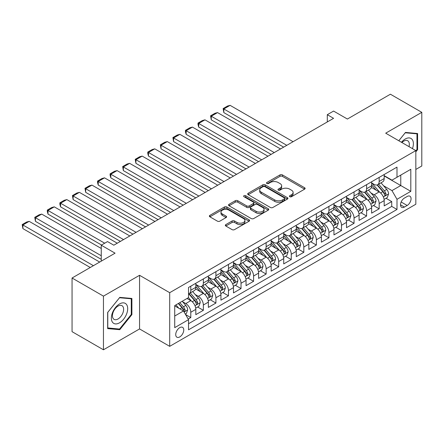 <?xml version="1.0" encoding="UTF-8"?>
<svg xmlns="http://www.w3.org/2000/svg" width="444" height="444" viewBox="0 0 444 444"><rect width="100%" height="100%" fill="white"/><g stroke="black" fill="none" stroke-linecap="round" stroke-linejoin="round"><path stroke-width="0.67" d="M289.788 196.714A1.221 0.705 0 0 0 291.514 196.714L304.612 189.155A1.743 1.005 0 0 0 305.122 188.445A1.743 1.005 0 0 0 304.612 187.734L282.423 174.919A1.743 1.005 0 0 0 279.959 174.919L266.861 182.484A1.221 0.705 0 0 0 266.5 182.984A1.221 0.705 0 0 0 266.861 183.477A1.221 0.705 0 0 0 268.587 183.477L270.279 182.501A5.578 3.219 0 0 1 278.166 182.501L280.02 183.566A5.578 3.219 0 0 1 281.651 185.847A5.578 3.219 0 0 1 280.02 188.123L278.321 189.1A1.221 0.705 0 0 0 277.966 189.599A1.221 0.705 0 0 0 278.321 190.099A1.221 0.705 0 0 0 280.047 190.099L281.746 189.122A5.578 3.219 0 0 1 289.632 189.122L291.48 190.187A5.578 3.219 0 0 1 293.118 192.463A5.578 3.219 0 0 1 291.48 194.744L289.788 195.721A1.221 0.705 0 0 0 289.427 196.22A1.221 0.705 0 0 0 289.788 196.714L289.788 195.721M179.742 336.918A5.683 3.28 120 0 0 183.455 331.912A5.683 3.28 120 0 0 182.584 327.356A5.683 3.28 120 0 0 179.742 327.639A5.683 3.28 120 0 0 176.029 332.645A5.683 3.28 120 0 0 176.901 337.201A5.683 3.28 120 0 0 179.742 336.918M225.841 224.597A1.743 1.005 0 0 0 225.33 225.308A1.743 1.005 0 0 0 225.841 226.018L232.068 229.615A1.743 1.005 0 0 0 234.532 229.615L249.078 221.217A1.743 1.005 0 0 0 249.589 220.507A1.743 1.005 0 0 0 249.078 219.791L226.89 206.982A1.743 1.005 0 0 0 224.425 206.982L209.879 215.379A1.743 1.005 0 0 0 209.368 216.095A1.743 1.005 0 0 0 209.879 216.805L217.399 221.145A1.743 1.005 0 0 0 219.863 221.145L226.09 217.549A1.743 1.005 0 0 0 226.601 216.839A1.743 1.005 0 0 0 226.09 216.128L222.361 213.975A4.662 2.692 0 0 1 220.995 212.071A4.662 2.692 0 0 1 223.87 209.585A4.662 2.692 0 0 1 228.954 210.167L243.562 218.603A4.662 2.692 0 0 1 244.927 220.507A4.662 2.692 0 0 1 242.047 222.993A4.662 2.692 0 0 1 236.968 222.411L234.532 221.001A1.743 1.005 0 0 0 232.068 221.001L225.841 224.597L225.841 226.018M415.834 169.436L421.8 165.989L421.8 112.338L390.404 94.211L347.391 119.042L333.577 111.067L327.3 114.696L333.577 118.32L113.814 245.199L107.531 241.575L101.254 245.199L101.254 261.15M103.452 296.137L103.452 349.789L139.555 328.943L139.555 275.291L103.452 296.137L72.056 278.011L115.068 253.174L101.254 245.199M139.555 275.291L169.697 292.69L415.834 150.583L415.834 204.234L169.697 346.342L169.697 292.69M421.8 112.338L385.697 133.183L415.834 150.583M270.402 207.481A1.743 1.005 0 0 0 272.866 207.481L287.412 199.084A1.743 1.005 0 0 0 287.923 198.374A1.743 1.005 0 0 0 287.412 197.658L265.223 184.848A1.743 1.005 0 0 0 262.759 184.848L248.213 193.245A1.743 1.005 0 0 0 247.702 193.961A1.743 1.005 0 0 0 248.213 194.672L270.402 207.481M244.45 196.981A1.221 0.705 0 0 1 245.687 197.153L245.687 195.704L268.248 208.724A1.743 1.005 0 0 1 268.759 209.44A1.743 1.005 0 0 1 268.248 210.151L253.702 218.548A1.743 1.005 0 0 1 251.237 218.548L229.049 205.739L229.049 204.312A1.743 1.005 0 0 0 228.538 205.028A1.743 1.005 0 0 0 229.049 205.739M229.049 204.312L235.27 200.721A1.743 1.005 0 0 1 237.74 200.721L246.736 205.916A1.743 1.005 0 0 0 249.201 205.916L253.33 203.53A1.743 1.005 0 0 0 253.84 202.819A1.743 1.005 0 0 0 253.33 202.109L243.961 196.698A1.221 0.705 0 0 1 243.606 196.204A1.221 0.705 0 0 1 244.355 195.549A1.221 0.705 0 0 1 245.687 195.704M103.452 349.789L72.056 331.662L72.056 278.011M188.189 319.064L190.792 317.56L185.581 314.552M182.617 301.748L185.77 303.568A7.104 4.101 60 0 1 190.792 312.265L195.815 309.368L195.815 314.663L203.352 310.312L197.636 307.009M195.177 294.494L198.329 296.315A7.104 4.101 60 0 1 203.352 305.017L208.375 302.114L208.375 307.409L215.912 303.058L210.195 299.761M207.731 287.246L210.883 289.066A7.104 4.101 60 0 1 215.912 297.769L220.934 294.866L220.934 300.161L228.466 295.809L222.755 292.513M220.291 279.998L223.443 281.818A7.104 4.101 60 0 1 228.466 290.515L233.489 287.618L233.489 292.907L241.025 288.561L235.309 285.259M232.85 272.744L236.003 274.564A7.104 4.101 60 0 1 241.025 283.266L246.048 280.364L246.048 285.659L253.585 281.307L247.869 278.011M245.41 265.495L248.562 267.316A7.104 4.101 60 0 1 253.585 276.018L258.608 273.116L258.608 278.41L266.139 274.059L260.428 270.757M257.964 258.242L261.116 260.062A7.104 4.101 60 0 1 266.139 268.764L271.167 265.867L271.167 271.156L278.699 266.805L272.988 263.508M270.524 250.993L273.676 252.814A7.104 4.101 60 0 1 278.699 261.516L283.722 258.613L283.722 263.908L291.258 259.557L285.542 256.26M283.083 243.745L286.236 245.565A7.104 4.101 60 0 1 291.258 254.262L296.281 251.365L296.281 256.66L303.818 252.309L298.102 249.006M295.637 236.491L298.795 238.311A7.104 4.101 60 0 1 303.818 247.014L308.841 244.111L308.841 249.406L316.372 245.055L310.661 241.758M308.197 229.243L311.349 231.063A7.104 4.101 60 0 1 316.372 239.766L321.395 236.863L321.395 242.158L328.932 237.806L323.221 234.51M320.757 221.994L323.909 223.815A7.104 4.101 60 0 1 328.932 232.512L333.955 229.615L333.955 234.904L341.492 230.558L335.775 227.256M333.316 214.741L336.469 216.561A7.104 4.101 60 0 1 341.492 225.263L346.514 222.361L346.514 227.655L354.051 223.304L348.335 220.008M345.87 207.492L349.023 209.313A7.104 4.101 60 0 1 354.051 218.015L359.074 215.112L359.074 220.407L366.605 216.056L360.894 212.754M358.43 200.238L361.583 202.059A7.104 4.101 60 0 1 366.605 210.761L371.628 207.864L371.628 213.153L379.165 208.802L379.165 203.513A7.104 4.101 -120 0 0 374.142 194.811L370.99 192.99M373.448 205.505L379.165 208.802M195.815 309.368A7.104 4.101 -120 0 0 190.792 300.666L187.024 298.49M208.375 302.114A7.104 4.101 -120 0 0 203.352 293.417L195.588 288.933M220.934 294.866A7.104 4.101 -120 0 0 215.912 286.164L208.142 281.685M233.489 287.618A7.104 4.101 -120 0 0 228.466 278.915L220.701 274.431M246.048 280.364A7.104 4.101 -120 0 0 241.025 271.667L233.261 267.183M258.608 273.116A7.104 4.101 -120 0 0 253.585 264.413L245.815 259.929M271.167 265.867A7.104 4.101 -120 0 0 266.139 257.165L258.375 252.68M283.722 258.613A7.104 4.101 -120 0 0 278.699 249.917L270.934 245.432M296.281 251.365A7.104 4.101 -120 0 0 291.258 242.663L283.494 238.178M308.841 244.111A7.104 4.101 -120 0 0 303.818 235.414L296.048 230.93M321.395 236.863A7.104 4.101 -120 0 0 316.372 228.161L308.608 223.682M333.955 229.615A7.104 4.101 -120 0 0 328.932 220.912L321.167 216.428M346.514 222.361A7.104 4.101 -120 0 0 341.492 213.664L333.727 209.18M359.074 215.112A7.104 4.101 -120 0 0 354.051 206.41L346.281 201.926M371.628 207.864A7.104 4.101 -120 0 0 366.605 199.162L358.841 194.677M407.17 196.481L404.406 198.074A5.506 3.18 120 0 0 400.81 202.925A5.506 3.18 120 0 0 401.654 207.337A5.506 3.18 120 0 0 404.406 207.065L407.17 205.472A5.506 3.18 120 0 0 410.767 200.616A5.506 3.18 120 0 0 409.923 196.204A5.506 3.18 120 0 0 407.17 196.481M174.72 316.039L183.511 310.961L188.534 319.663L188.534 329.814L396.997 209.457L396.997 199.306L391.974 190.604L383.549 185.742M188.534 319.663L174.72 327.639L174.72 305.594L188.534 297.619L188.534 287.473L396.997 167.116L396.997 177.267L410.811 169.292L410.811 191.331L396.997 199.306M195.815 284.426L198.329 285.875A7.104 4.101 60 0 0 201.881 286.23L206.904 283.328A7.104 4.101 -120 0 0 208.375 280.075L208.375 276.013M208.375 277.173L210.883 278.627A7.104 4.101 60 0 0 214.435 278.976L219.464 276.079A7.104 4.101 -120 0 0 220.934 272.827L220.934 268.764M220.934 269.924L223.443 271.373A7.104 4.101 60 0 0 226.995 271.728L232.018 268.825A7.104 4.101 -120 0 0 233.489 265.573L233.489 261.516M233.489 262.676L236.003 264.125A7.104 4.101 60 0 0 239.555 264.474L244.577 261.577A7.104 4.101 -120 0 0 246.048 258.325L246.048 254.262M246.048 255.422L248.562 256.876A7.104 4.101 60 0 0 252.114 257.226L257.137 254.323A7.104 4.101 -120 0 0 258.608 251.076L258.608 247.014M258.608 248.174L261.116 249.622A7.104 4.101 60 0 0 264.668 249.978L269.691 247.075A7.104 4.101 -120 0 0 271.167 243.823L271.167 239.766M271.167 240.926L273.676 242.374A7.104 4.101 60 0 0 277.228 242.724L282.251 239.827A7.104 4.101 -120 0 0 283.722 236.574L283.722 232.512M283.722 233.672L286.236 235.126A7.104 4.101 60 0 0 289.788 235.475L294.81 232.573A7.104 4.101 -120 0 0 296.281 229.32L296.281 225.263M296.281 226.423L298.795 227.872A7.104 4.101 60 0 0 302.347 228.227L307.37 225.324A7.104 4.101 -120 0 0 308.841 222.072L308.841 218.01M308.841 219.175L311.349 220.624A7.104 4.101 60 0 0 314.901 220.973L319.924 218.076A7.104 4.101 -120 0 0 321.395 214.824L321.395 210.761M321.395 211.921L323.909 213.37A7.104 4.101 60 0 0 327.461 213.725L332.484 210.822A7.104 4.101 -120 0 0 333.955 207.57L333.955 203.513M333.955 204.673L336.469 206.121A7.104 4.101 60 0 0 340.021 206.471L345.044 203.574A7.104 4.101 -120 0 0 346.514 200.322L346.514 196.259M346.514 197.419L349.023 198.873A7.104 4.101 60 0 0 352.575 199.223L357.603 196.32A7.104 4.101 -120 0 0 359.074 193.073L359.074 189.011M359.074 190.171L361.583 191.619A7.104 4.101 60 0 0 365.135 191.975L370.157 189.072A7.104 4.101 -120 0 0 371.628 185.82L371.628 181.763M188.534 323.72L391.725 206.41L391.725 201.554L384.188 205.905L384.188 200.61A7.104 4.101 -120 0 0 379.165 191.913L371.4 187.429M371.628 182.922L374.142 184.371A7.104 4.101 -120 0 0 377.694 184.721A7.104 4.101 -120 0 0 379.165 181.468L379.165 177.411M377.694 184.721L382.717 181.824A7.104 4.101 -120 0 0 384.188 178.571L384.188 174.509M190.792 286.164L190.792 290.226A7.104 4.101 60 0 1 189.322 293.478A7.104 4.101 60 0 1 188.534 293.767M189.322 293.478L194.344 290.576A7.104 4.101 -120 0 0 195.815 287.324L195.815 283.266M203.352 278.915L203.352 282.978A7.104 4.101 60 0 1 201.881 286.23M215.912 271.667L215.912 275.724A7.104 4.101 60 0 1 214.435 278.976M228.466 264.413L228.466 268.476A7.104 4.101 60 0 1 226.995 271.728M241.025 257.165L241.025 261.222A7.104 4.101 60 0 1 239.555 264.474M253.585 249.911L253.585 253.974A7.104 4.101 60 0 1 252.114 257.226M266.139 242.663L266.139 246.725A7.104 4.101 60 0 1 264.668 249.978M278.699 235.414L278.699 239.471A7.104 4.101 60 0 1 277.228 242.724M291.258 228.161L291.258 232.223A7.104 4.101 60 0 1 289.788 235.475M303.818 220.912L303.818 224.975A7.104 4.101 60 0 1 302.347 228.227M316.372 213.664L316.372 217.721A7.104 4.101 60 0 1 314.901 220.973M328.932 206.41L328.932 210.473A7.104 4.101 60 0 1 327.461 213.725M341.492 199.162L341.492 203.219A7.104 4.101 60 0 1 340.021 206.471M354.051 191.908L354.051 195.971A7.104 4.101 60 0 1 352.575 199.223M366.605 184.66L366.605 188.722A7.104 4.101 60 0 1 365.135 191.975M366.605 210.761L366.605 216.056M354.051 218.015L354.051 223.304M341.492 225.263L341.492 230.558M328.932 232.512L328.932 237.806M316.372 239.766L316.372 245.055M303.818 247.014L303.818 252.309M291.258 254.262L291.258 259.557M278.699 261.516L278.699 266.805M266.139 268.764L266.139 274.059M253.585 276.018L253.585 281.307M241.025 283.266L241.025 288.561M228.466 290.515L228.466 295.809M215.912 297.769L215.912 303.058M203.352 305.017L203.352 310.312M190.792 312.265L190.792 317.56M183.511 310.961L174.72 305.888M391.974 190.604L400.766 185.531L400.766 175.091L410.811 169.292M384.188 175.963L410.811 191.331M384.188 175.669L391.974 180.164L396.997 177.267M139.555 328.943L169.697 346.342M327.3 114.696L327.3 121.945M386.008 198.257L391.725 201.554M391.725 206.41L396.997 209.457M415.834 151.859L417.593 149.672L417.593 133.516L405.472 132.434L398.795 140.742M107.659 328.61L119.775 329.692L131.896 314.618L131.896 298.462L119.775 297.38L107.659 312.454L107.659 328.61M416.966 149.312L417.593 149.672M131.269 314.258L131.896 314.618M118.498 328.954L119.775 329.692M290.276 196.892L291.48 196.193A5.578 3.219 0 0 0 293.118 193.917L293.118 192.463M281.651 185.847L281.651 187.296A5.578 3.219 0 0 1 280.02 189.571L278.81 190.271M304.584 189.166L282.423 176.373A1.743 1.005 0 0 0 279.959 176.373L267.349 183.65M287.39 199.095L265.223 186.302A1.743 1.005 0 0 0 262.759 186.302L248.24 194.683M284.332 198.868A1.221 0.705 0 0 0 284.687 198.374A1.221 0.705 0 0 0 284.332 197.874L264.857 186.63A1.221 0.705 0 0 0 263.131 186.63L261.344 187.662A5.578 3.219 0 0 0 259.707 189.938A5.578 3.219 0 0 0 261.344 192.213L274.653 199.9A5.578 3.219 0 0 0 282.545 199.9L284.332 198.868L284.332 200.322A1.221 0.705 0 0 0 284.687 199.822L284.687 198.374M259.707 189.938L259.707 191.386A5.578 3.219 0 0 0 261.344 193.667L261.344 192.213M284.332 200.322L282.545 201.354A5.578 3.219 0 0 1 274.653 201.354L261.344 193.667M229.071 205.75L235.27 202.17L235.27 200.721M253.84 202.819L253.84 204.268A1.743 1.005 0 0 1 253.33 204.984L249.201 207.365A1.743 1.005 0 0 1 246.736 207.365L237.74 202.17A1.743 1.005 0 0 0 235.27 202.17M245.687 197.153L268.22 210.162M256.071 211.305A4.662 2.692 0 0 0 261.155 211.888A4.662 2.692 0 0 0 264.036 209.402A4.662 2.692 0 0 0 262.67 207.498L257.52 204.529A1.743 1.005 0 0 0 255.056 204.529L250.927 206.91A1.743 1.005 0 0 0 250.416 207.626A1.743 1.005 0 0 0 250.927 208.336L256.071 211.305L256.071 212.754A4.662 2.692 0 0 0 261.155 213.342A4.662 2.692 0 0 0 264.036 210.85L264.036 209.402M250.416 207.626L250.416 209.074A1.743 1.005 0 0 0 250.927 209.784L250.927 208.336M256.071 212.754L250.927 209.784M244.927 220.507L244.927 221.956A4.662 2.692 0 0 1 242.047 224.442A4.662 2.692 0 0 1 236.968 223.859L234.532 222.455A1.743 1.005 0 0 0 232.068 222.455L225.863 226.035M220.995 212.071L220.995 213.52A4.662 2.692 0 0 0 222.361 215.423L222.361 213.975M226.063 217.566L222.361 215.423M249.056 221.229L226.89 208.43A1.743 1.005 0 0 0 224.425 208.43L209.901 216.816M384.082 199.367L387.329 197.491L388.583 193.867A4.706 2.72 -120 0 0 386.752 189.449L381.013 182.806M286.802 145.327L223.82 108.969L230.097 105.339L293.079 141.703M379.864 192.369L373.06 184.493A13.586 7.842 -120 0 0 371.628 183M223.82 112.593L223.132 108.569L223.82 108.969L223.82 112.593L283.661 147.142M376.129 190.16L372.327 185.753A11.278 6.51 -120 0 0 371.628 184.993M377.056 184.976L382.856 191.697A4.706 2.72 60 0 1 384.537 194.938L384.876 195.499L385.514 195.41L386.041 194.067A4.706 2.72 -120 0 0 384.365 190.826L378.627 184.182M377.394 184.871L383.633 192.086A2.398 1.382 60 0 1 384.238 193.023L386.041 194.067M223.132 108.569L227.528 106.033L230.097 105.339M412.459 148.635A11.544 6.666 120 0 0 405.222 139.022A11.544 6.666 120 0 0 401.443 142.274M409.018 146.648A7.903 4.562 120 0 0 407.686 140.742A7.903 4.562 120 0 0 403.735 141.137A7.903 4.562 120 0 0 401.909 142.546M398.817 140.759L405.222 132.789L416.966 133.838L416.966 149.495L415.834 150.899M416.189 133.389L416.966 133.838M126.596 314.025A11.544 6.666 120 0 0 123.61 302.869A11.544 6.666 120 0 0 112.454 312.759A11.544 6.666 120 0 0 115.446 323.909A11.544 6.666 120 0 0 126.596 314.025M122.877 312.964A7.903 4.562 120 0 0 121.989 305.688A7.903 4.562 120 0 0 113.198 312.099A7.903 4.562 120 0 0 114.086 319.375A7.903 4.562 120 0 0 122.877 312.964M107.781 327.999L107.781 312.343L119.525 297.735L131.269 298.784L131.269 314.441L119.525 329.048L107.659 327.927M130.492 298.335L131.269 298.784M371.523 206.615L374.769 204.745L376.024 201.121A4.706 2.72 -120 0 0 374.192 196.698L368.453 190.054M274.242 152.575L211.261 116.217L217.543 112.593L280.519 148.951M367.305 199.622L360.5 191.741A13.586 7.842 -120 0 0 359.074 190.248M211.261 119.841L210.573 115.817L211.261 116.217L211.261 119.841L271.101 154.39M363.575 197.408L359.768 193.001A11.278 6.51 -120 0 0 359.074 192.246M364.496 192.23L370.302 198.945A4.706 2.72 60 0 1 371.978 202.192L372.322 202.747L372.954 202.658L373.482 201.321A4.706 2.72 -120 0 0 371.806 198.079L366.067 191.436M364.835 192.119L371.073 199.339A2.398 1.382 60 0 1 371.678 200.277L373.482 201.321M210.573 115.817L214.968 113.281L217.543 112.593M358.968 213.869L362.21 211.993L363.47 208.369A4.706 2.72 -120 0 0 361.632 203.951L355.894 197.308M261.683 159.829L198.707 123.465L204.984 119.841L267.96 156.205M354.745 206.871L347.941 198.995A13.586 7.842 -120 0 0 346.514 197.497M198.707 127.095L198.013 124.52L198.013 123.071L198.707 123.465L198.707 127.095L258.541 161.638M351.015 204.662L347.208 200.255A11.278 6.51 -120 0 0 346.514 199.495M351.937 199.478L357.742 206.199A4.706 2.72 60 0 1 359.418 209.44L359.762 209.995L360.395 209.907L360.928 208.569A4.706 2.72 -120 0 0 359.246 205.328L353.513 198.684M352.281 199.367L358.513 206.588A2.398 1.382 60 0 1 359.118 207.526L360.928 208.569M198.013 123.071L202.409 120.529L204.984 119.841M346.409 221.118L349.656 219.247L350.91 215.618A4.706 2.72 -120 0 0 349.078 211.2L343.34 204.556M249.123 167.077L186.147 130.719L192.424 127.095L255.405 163.453M342.191 214.119L335.387 206.244A13.586 7.842 -120 0 0 333.955 204.751M186.147 134.343L185.453 131.768L185.453 130.32L186.147 130.719L186.147 134.343L245.987 168.892M338.456 211.91L334.648 207.503A11.278 6.51 -120 0 0 333.955 206.749M339.377 206.726L345.182 213.447A4.706 2.72 60 0 1 346.858 216.689L347.202 217.249L347.841 217.16L348.368 215.823A4.706 2.72 -120 0 0 346.692 212.576L340.953 205.933M339.721 206.621L345.959 213.842A2.398 1.382 60 0 1 346.559 214.779L348.368 215.823M185.453 130.32L189.849 127.783L192.424 127.095M333.849 228.371L337.096 226.496L338.35 222.871A4.706 2.72 -120 0 0 336.519 218.454L330.78 211.81M236.569 174.331L173.587 137.967L179.87 134.343L242.846 170.701M329.631 221.373L322.827 213.492A13.586 7.842 -120 0 0 321.395 211.999M173.587 141.592L172.899 137.568L173.587 137.967L173.587 141.592L233.427 176.14M325.896 219.158L322.094 214.752A11.278 6.51 -120 0 0 321.395 213.997M326.823 213.98L332.623 220.696A4.706 2.72 60 0 1 334.304 223.943L334.643 224.498L335.281 224.409L335.808 223.071A4.706 2.72 -120 0 0 334.132 219.83L328.394 213.187M327.161 213.869L333.4 221.09A2.398 1.382 60 0 1 334.005 222.028L335.808 223.071M172.899 137.568L177.295 135.032L179.87 134.343M321.29 235.62L324.536 233.744L325.791 230.12A4.706 2.72 -120 0 0 323.959 225.702L318.22 219.059M224.009 181.579L161.028 145.221L167.31 141.592L230.286 177.955M317.072 228.621L310.267 220.746A13.586 7.842 -120 0 0 308.841 219.253M161.028 148.845L160.34 144.822L161.028 145.221L161.028 148.845L220.868 183.394M313.342 226.412L309.535 222.006A11.278 6.51 -120 0 0 308.841 221.245M314.263 221.229L320.069 227.95A4.706 2.72 60 0 1 321.745 231.191L322.089 231.751L322.721 231.657L323.254 230.319A4.706 2.72 -120 0 0 321.573 227.078L315.834 220.435M314.602 221.118L320.84 228.338A2.398 1.382 60 0 1 321.445 229.276L323.254 230.319M160.34 144.822L164.735 142.28L167.31 141.592M308.735 242.868L311.977 240.998L313.236 237.368A4.706 2.72 -120 0 0 311.399 232.95L305.666 226.307M211.449 188.828L148.474 152.47L154.751 148.845L217.732 185.204M304.512 235.875L297.708 227.994A13.586 7.842 -120 0 0 296.281 226.501M148.474 156.094L147.78 153.519L147.78 152.07L148.474 152.47L148.474 156.094L208.314 190.643M300.782 233.661L296.975 229.254A11.278 6.51 -120 0 0 296.281 228.499M301.704 228.482L307.509 235.198A4.706 2.72 60 0 1 309.185 238.439L309.529 239L310.167 238.911L310.695 237.573A4.706 2.72 -120 0 0 309.013 234.327L303.28 227.689M302.048 228.371L308.28 235.592A2.398 1.382 60 0 1 308.885 236.53L310.695 237.573M147.78 152.07L152.175 149.534L154.751 148.845M296.176 250.122L299.423 248.246L300.677 244.622A4.706 2.72 -120 0 0 298.845 240.204L293.107 233.561M198.89 196.082L135.914 159.718L142.191 156.094L205.172 192.457M291.958 243.123L285.153 235.242A13.586 7.842 -120 0 0 283.722 233.749M135.914 163.342L135.226 159.318L135.914 159.718L135.914 163.342L195.754 197.891M288.223 240.914L284.421 236.508A11.278 6.51 -120 0 0 283.722 235.747M289.149 235.731L294.949 242.452A4.706 2.72 60 0 1 296.631 245.693L296.969 246.248L297.608 246.159L298.135 244.822A4.706 2.72 -120 0 0 296.459 241.58L290.72 234.937M289.488 235.62L295.726 242.84A2.398 1.382 60 0 1 296.331 243.778L298.135 244.822M135.226 159.318L139.621 156.782L142.191 156.094M283.616 257.37L286.863 255.494L288.117 251.87A4.706 2.72 -120 0 0 286.286 247.452L280.547 240.809M186.336 203.33L123.354 166.972L129.637 163.342L192.613 199.706M279.398 250.372L272.594 242.496A13.586 7.842 -120 0 0 271.167 241.003M123.354 170.596L122.666 166.572L123.354 166.972L123.354 170.596L183.194 205.145M275.668 248.163L271.861 243.756A11.278 6.51 -120 0 0 271.167 242.996M276.59 242.979L282.395 249.7A4.706 2.72 60 0 1 284.071 252.941L284.415 253.502L285.048 253.413L285.575 252.07A4.706 2.72 -120 0 0 283.899 248.829L278.16 242.185M276.928 242.874L283.167 250.089A2.398 1.382 60 0 1 283.772 251.027L285.575 252.07M122.666 166.572L127.062 164.036L129.637 163.342M271.062 264.618L274.303 262.748L275.558 259.124A4.706 2.72 -120 0 0 273.726 254.701L267.987 248.057M173.776 210.578L110.8 174.22L117.077 170.596L180.053 206.954M266.838 257.625L260.034 249.744A13.586 7.842 -120 0 0 258.608 248.252M110.8 177.844L110.106 175.269L110.106 173.82L110.8 174.22L110.8 177.844L170.635 212.393M263.109 255.411L259.302 251.004A11.278 6.51 -120 0 0 258.608 250.25M264.03 250.233L269.835 256.948A4.706 2.72 60 0 1 271.512 260.195L271.856 260.75L272.488 260.661L273.021 259.324A4.706 2.72 -120 0 0 271.339 256.083L265.601 249.439M264.374 250.122L270.607 257.342A2.398 1.382 60 0 1 271.212 258.28L273.021 259.324M110.106 173.82L114.502 171.284L117.077 170.596M258.502 271.872L261.749 269.996L263.003 266.372A4.706 2.72 -120 0 0 261.166 261.954L255.433 255.311M161.216 217.832L98.241 181.468L104.518 177.844L167.499 214.208M254.284 264.874L247.475 256.993A13.586 7.842 -120 0 0 246.048 255.5M98.241 185.098L97.547 182.523L97.547 181.074L98.241 181.468L98.241 185.098L158.081 219.641M250.549 262.665L246.742 258.258A11.278 6.51 -120 0 0 246.048 257.498M251.471 257.481L257.276 264.202A4.706 2.72 60 0 1 258.952 267.443L259.296 267.998L259.934 267.91L260.462 266.572A4.706 2.72 -120 0 0 258.785 263.331L253.047 256.688M251.815 257.37L258.047 264.591A2.398 1.382 60 0 1 258.652 265.529L260.462 266.572M97.547 181.074L101.942 178.532L104.518 177.844M245.943 279.121L249.189 277.25L250.444 273.621A4.706 2.72 -120 0 0 248.612 269.203L242.874 262.559M148.662 225.08L85.681 188.722L91.958 185.098L154.939 221.456M241.725 272.122L234.92 264.247A13.586 7.842 -120 0 0 233.489 262.754M85.681 192.346L84.993 188.323L85.681 188.722L85.681 192.346L145.521 226.895M237.99 269.913L234.188 265.506A11.278 6.51 -120 0 0 233.489 264.752M238.916 264.729L244.716 271.451A4.706 2.72 60 0 1 246.398 274.692L246.736 275.252L247.375 275.163L247.902 273.826A4.706 2.72 -120 0 0 246.226 270.579L240.487 263.936M239.255 264.624L245.493 271.845A2.398 1.382 60 0 1 246.098 272.783L247.902 273.826M84.993 188.323L89.388 185.786L91.958 185.098M233.383 286.374L236.63 284.499L237.884 280.874A4.706 2.72 -120 0 0 236.053 276.457L230.314 269.813M136.103 232.334L73.121 195.971L79.404 192.346L142.38 228.704M229.165 279.376L222.361 271.495A13.586 7.842 -120 0 0 220.934 270.002M73.121 199.595L72.433 195.571L73.121 195.971L73.121 199.595L132.961 234.143M225.435 277.161L221.628 272.755A11.278 6.51 -120 0 0 220.934 272M226.357 271.983L232.162 278.699A4.706 2.72 60 0 1 233.838 281.946L234.182 282.501L234.815 282.412L235.342 281.074A4.706 2.72 -120 0 0 233.666 277.833L227.927 271.19M226.695 271.872L232.934 279.093A2.398 1.382 60 0 1 233.538 280.031L235.342 281.074M72.433 195.571L76.829 193.035L79.404 192.346M220.829 293.623L224.07 291.747L225.33 288.123A4.706 2.72 -120 0 0 223.493 283.705L217.754 277.062M123.543 239.582L60.567 203.224L66.844 199.595L129.82 235.958M216.605 286.624L209.801 278.749A13.586 7.842 -120 0 0 208.375 277.25M60.567 206.849L59.873 204.273L59.873 202.825L60.567 203.224L60.567 206.849L120.402 241.397M212.876 284.415L209.069 280.009A11.278 6.51 -120 0 0 208.375 279.248M213.797 279.232L219.602 285.953A4.706 2.72 60 0 1 221.279 289.194L221.623 289.754L222.255 289.66L222.788 288.323A4.706 2.72 -120 0 0 221.106 285.081L215.373 278.438M214.141 279.121L220.374 286.341A2.398 1.382 60 0 1 220.979 287.279L222.788 288.323M59.873 202.825L64.269 200.283L66.844 199.595M208.269 300.871L211.516 299.001L212.77 295.371A4.706 2.72 -120 0 0 210.939 290.953L205.2 284.31M104.706 243.207L48.008 210.473L54.285 206.849L117.266 243.207M204.051 293.878L197.247 285.997A13.586 7.842 -120 0 0 195.815 284.504M48.008 214.097L47.314 211.522L47.314 210.073L48.008 210.473L48.008 214.097L101.565 245.021M200.316 291.664L196.509 287.257A11.278 6.51 -120 0 0 195.815 286.502M201.237 286.485L207.043 293.201A4.706 2.72 60 0 1 208.719 296.442L209.063 297.003L209.701 296.914L210.228 295.576A4.706 2.72 -120 0 0 208.552 292.33L202.814 285.692M201.582 286.374L207.82 293.595A2.398 1.382 60 0 1 208.419 294.533L210.228 295.576M47.314 210.073L51.709 207.537L54.285 206.849M195.71 308.125L198.956 306.249L200.211 302.625A4.706 2.72 -120 0 0 198.379 298.207L192.641 291.564M101.254 255.716L35.448 217.721L41.73 214.097L101.254 248.462M191.492 301.126L188.489 297.647M35.448 221.345L34.76 217.321L35.448 217.721L35.448 221.345L101.254 259.34M187.757 298.917L187.268 298.351M188.683 293.734L194.483 300.455A4.706 2.72 60 0 1 196.165 303.696L196.503 304.251L197.142 304.162L197.669 302.825A4.706 2.72 -120 0 0 195.993 299.583L190.254 292.94M189.022 293.623L195.26 300.843A2.398 1.382 60 0 1 195.865 301.781L197.669 302.825M34.76 217.321L39.155 214.785L41.73 214.097M185.331 314.119L186.397 313.497L187.651 309.873A4.706 2.72 -120 0 0 185.82 305.455L182.207 301.271M93.407 265.684L22.888 224.975L29.171 221.345L99.684 262.06M178.838 308.264L175.929 304.9M22.888 228.599L22.2 224.575L22.888 224.975L22.888 228.599L90.265 267.493M175.202 306.166L174.72 305.605M178.316 303.518L181.929 307.703A4.706 2.72 60 0 1 183.605 310.944L183.949 311.505L184.582 311.416L185.115 310.073A4.706 2.72 -120 0 0 183.433 306.832L179.82 302.653M178.605 303.352L182.7 308.092A2.398 1.382 60 0 1 183.305 309.03L185.115 310.073M22.2 224.575L26.596 222.039L29.171 221.345M185.77 303.568L190.792 300.666M198.329 296.315L203.352 293.417M210.883 289.066L215.912 286.164M223.443 281.818L228.466 278.915M236.003 274.564L241.025 271.667M248.562 267.316L253.585 264.413M261.116 260.062L266.139 257.165M273.676 252.814L278.699 249.917M286.236 245.565L291.258 242.663M298.795 238.311L303.818 235.414M311.349 231.063L316.372 228.161M323.909 223.815L328.932 220.912M336.469 216.561L341.492 213.664M349.023 209.313L354.051 206.41M361.583 202.059L366.605 199.162M374.142 194.811L379.165 191.913M379.165 181.468L384.188 178.571M190.792 290.226L195.815 287.324M203.352 282.978L208.375 280.075M215.912 275.724L220.934 272.827M228.466 268.476L233.489 265.573M241.025 261.222L246.048 258.325M253.585 253.974L258.608 251.076M266.139 246.725L271.167 243.823M278.699 239.471L283.722 236.574M291.258 232.223L296.281 229.32M303.818 224.975L308.841 222.072M316.372 217.721L321.395 214.824M328.932 210.473L333.955 207.57M341.492 203.219L346.514 200.322M354.051 195.971L359.074 193.073M366.605 188.722L371.628 185.82M379.165 203.513L384.188 200.61M401.148 201.992L407.17 205.472M400.516 204.817L404.406 207.065M291.48 196.193L291.48 194.744M278.321 190.099L278.321 189.1M280.02 189.571L280.02 188.123M266.861 183.477L266.861 182.484M279.959 176.373L279.959 174.919M282.423 176.373L282.423 174.919M304.612 189.155L304.612 187.734M248.213 194.672L248.213 193.245M262.759 186.302L262.759 184.848M265.223 186.302L265.223 184.848M287.412 199.084L287.412 197.658M274.653 201.354L274.653 199.9M282.545 201.354L282.545 199.9M237.74 202.17L237.74 200.721M246.736 207.365L246.736 205.916M249.201 207.365L249.201 205.916M253.33 204.984L253.33 203.53M268.248 210.151L268.248 208.724M232.068 222.455L232.068 221.001M234.532 222.455L234.532 221.001M236.968 223.859L236.968 222.411M226.09 217.549L226.09 216.128M209.879 216.805L209.879 215.379M224.425 208.43L224.425 206.982M226.89 208.43L226.89 206.982M249.078 221.217L249.078 219.791M383.366 196.953L388.55 193.961M373.06 184.493L373.704 184.116M384.365 190.826L386.752 189.449M380.613 192.996L382.856 191.697M370.807 204.207L375.996 201.21M360.5 191.741L361.15 191.37M371.806 198.079L374.192 196.698M368.054 200.244L370.302 198.945M358.247 211.455L363.436 208.458M347.941 198.995L348.59 198.618M359.246 205.328L361.632 203.951M355.494 207.492L357.742 206.199M345.693 218.703L350.877 215.712M335.387 206.244L336.03 205.872M346.692 212.576L349.078 211.2M342.94 214.746L345.182 213.447M333.133 225.957L338.322 222.96M322.827 213.492L323.471 213.12M334.132 219.83L336.519 218.454M330.38 221.994L332.623 220.696M320.574 233.205L325.763 230.208M310.267 220.746L310.917 220.368M321.573 227.078L323.959 225.702M317.821 229.243L320.069 227.95M308.014 240.454L313.203 237.462M297.708 227.994L298.357 227.622M309.013 234.327L311.399 232.95M305.267 236.497L307.509 235.198M295.46 247.708L300.644 244.711M285.153 235.242L285.797 234.87M296.459 241.58L298.845 240.204M292.707 243.745L294.949 242.452M282.9 254.956L288.089 251.964M272.594 242.496L273.238 242.119M283.899 248.829L286.286 247.452M280.147 250.993L282.395 249.7M270.341 262.21L275.53 259.213M260.034 249.744L260.684 249.373M271.339 256.083L273.726 254.701M267.588 258.247L269.835 256.948M257.786 269.458L262.97 266.461M247.475 256.993L248.124 256.621M258.785 263.331L261.166 261.954M255.034 265.495L257.276 264.202M245.227 276.706L250.41 273.715M234.92 264.247L235.564 263.875M246.226 270.579L248.612 269.203M242.474 272.749L244.716 271.451M232.667 283.96L237.856 280.963M222.361 271.495L223.01 271.123M233.666 277.833L236.053 276.457M229.914 279.998L232.162 278.699M220.107 291.209L225.297 288.212M209.801 278.749L210.45 278.371M221.106 285.081L223.493 283.705M217.355 287.246L219.602 285.953M207.553 298.457L212.737 295.465M197.247 285.997L197.891 285.625M208.552 292.33L210.939 290.953M204.801 294.5L207.043 293.201M194.994 305.711L200.183 302.714M195.993 299.583L198.379 298.207M192.241 301.748L194.483 300.455M184.105 311.993L187.623 309.968M183.433 306.832L185.82 305.455M179.898 308.874L181.929 307.703"/></g></svg>
